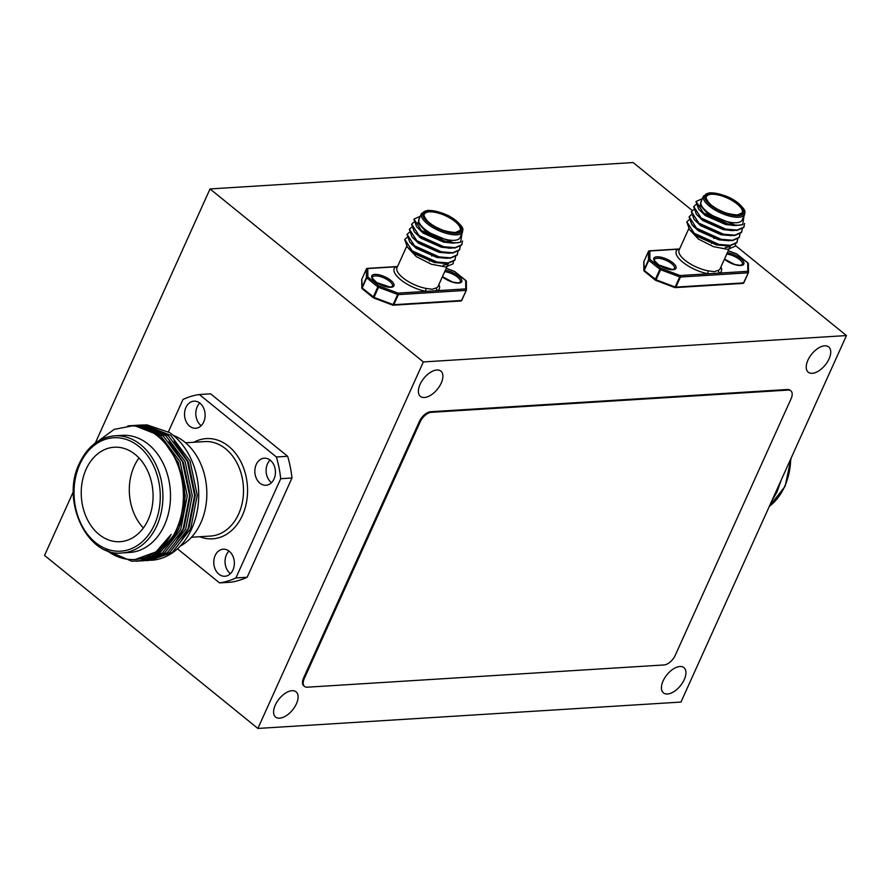 <?xml version="1.0" encoding="UTF-8"?>
<svg xmlns="http://www.w3.org/2000/svg" width="891" height="891" viewBox="0 0 891 891"><rect width="100%" height="100%" fill="white"/><g stroke="black" fill="none" stroke-linecap="round" stroke-linejoin="round"><path stroke-width="1.34" d="M667.47 694A16.25 8.687 129 0 0 682.573 682.729A16.25 8.687 129 0 0 683.92 667.637A16.25 8.687 129 0 0 679.889 666.513A16.25 8.687 129 0 0 664.786 677.784A16.25 8.687 129 0 0 663.439 692.886A16.25 8.687 129 0 0 667.47 694M279.64 718.179A16.25 8.687 129 0 0 294.743 706.908A16.25 8.687 129 0 0 296.09 691.817A16.25 8.687 129 0 0 292.059 690.692A16.25 8.687 129 0 0 276.956 701.963A16.25 8.687 129 0 0 275.609 717.066A16.25 8.687 129 0 0 279.64 718.179M424.439 397.486A16.25 8.687 129 0 0 439.541 386.215A16.25 8.687 129 0 0 440.889 371.124A16.25 8.687 129 0 0 436.857 369.999A16.25 8.687 129 0 0 421.755 381.27A16.25 8.687 129 0 0 420.407 396.372A16.25 8.687 129 0 0 424.439 397.486M812.269 373.307A16.25 8.687 129 0 0 827.371 362.036A16.25 8.687 129 0 0 828.719 346.944A16.25 8.687 129 0 0 824.687 345.819A16.25 8.687 129 0 0 809.585 357.091A16.25 8.687 129 0 0 808.237 372.193A16.25 8.687 129 0 0 812.269 373.307M692.285 210.532L633.122 162.552L210.031 188.937L95.292 443.061M73.374 491.609L44.55 555.438L257.878 728.448L680.969 702.063L846.45 335.562L735.431 245.526M846.45 335.562L423.359 361.935L210.031 188.937M423.359 361.935L257.878 728.448M703.522 195.987L701.039 201.477A22.542 8.409 24.3 0 0 712.076 215.254A22.542 8.409 24.3 0 0 736.367 222.75A22.542 8.409 24.3 0 0 742.125 220.032L744.609 214.531A22.542 8.409 -155.7 0 1 738.851 217.248A22.542 8.409 -155.7 0 1 714.56 209.753A22.542 8.409 -155.7 0 1 703.522 195.987L709.915 192.757C721.766 193.67 731.411 197.301 738.862 203.671C747.271 211.668 744.508 211.702 744.609 214.531M737.748 238.899L736.868 242.441L730.252 245.348L718.859 244.39L694.267 233.308L686.861 221.837L688.921 219.921M737.291 241.773L736.701 242.809L730.085 245.716L718.692 244.758L694.1 233.676L689.5 229.566L686.783 222.026M701.852 199.684L700.081 205.298L707.532 213.55L735.131 225.067L728.058 224.031L703.456 212.938L696.049 201.477L702.286 198.715M735.131 225.067A27.086 10.102 24.3 0 0 739.363 225.167A27.086 10.102 24.3 0 0 742.749 224.599L736.222 225.479L727.891 224.398L703.3 213.305L698.689 209.207L695.971 201.667M744.62 223.441L743.762 227.172L737.147 230.078L725.753 229.121L701.161 218.039L693.755 206.567L695.815 204.652M744.185 226.492L743.606 227.539L736.98 230.446L725.586 229.488L700.994 218.395L696.394 214.297L693.677 206.757M742.348 228.72L741.468 232.261L734.841 235.168L723.459 234.21L698.867 223.129L691.449 211.657L693.51 209.741M741.891 231.593L741.301 232.629L734.674 235.536L723.292 234.578L698.7 223.485L694.089 219.386L691.371 211.846M740.053 233.81L739.174 237.351L732.547 240.258L721.153 239.3L696.562 228.219L689.155 216.747L691.216 214.831M739.597 236.683L739.007 237.719L732.38 240.626L720.997 239.668L696.394 228.586L691.795 224.476L689.077 216.936M688.754 228.697L679.109 250.037A22.542 8.409 24.3 0 0 686.939 261.72A22.542 8.409 24.3 0 0 708.245 270.853L714.281 271.677L718.703 270.196A22.542 8.409 24.3 0 0 720.195 268.592L730.553 245.66M742.749 224.599L744.018 215.834M725.207 247.486A22.542 8.409 24.3 0 0 730.319 245.693M690.046 230.145L698.388 239.055L713.379 246.64L727.758 249.369L735.264 246.194L735.454 244M720.919 266.988A24.703 9.211 -155.7 0 1 719.705 273.08L708.234 273.793A24.703 9.211 -155.7 0 1 682.751 262.154A24.703 9.211 -155.7 0 1 677.951 249.224L649.84 250.972L649.918 259.359L660.999 268.347L680.134 275.542L708.234 273.793A2.172 1.125 -79.8 0 1 708.245 270.853M679.376 249.458A2.172 1.949 58.7 0 1 677.951 249.224M748.117 263.179A1.08 0.579 129 0 0 747.738 262.945L747.816 271.321A1.08 0.824 86.4 0 1 748.117 272.813L680.423 277.034L675.879 287.114L743.562 282.892L748.407 272.613A1.08 0.991 179.5 0 0 747.816 271.321L719.705 273.08A2.172 1.949 58.7 0 1 718.703 270.196M734.206 225.378L725.72 224.565L705.193 215.488L698.689 209.207M731.912 230.479L723.414 229.655L702.888 220.578L696.394 214.297M731.622 235.658L721.12 234.745L700.593 225.668L694.089 219.386M729.328 240.748L718.825 239.835L698.299 230.758L693.265 225.958M701.462 219.453L702.81 219.709M727.034 245.838L716.52 244.936L695.994 235.848L690.959 231.047M421.465 213.562L418.982 219.063A22.542 8.409 24.3 0 0 430.019 232.841A22.542 8.409 24.3 0 0 454.31 240.336A22.542 8.409 24.3 0 0 460.068 237.619L462.54 232.117A22.542 8.409 -155.7 0 1 456.793 234.834A22.542 8.409 -155.7 0 1 432.491 227.339A22.542 8.409 -155.7 0 1 421.465 213.562L427.858 210.343C439.709 211.256 449.354 214.887 456.805 221.258C465.213 229.254 462.451 229.288 462.54 232.117M455.691 256.485L454.811 260.027L448.184 262.934L436.802 261.976L412.21 250.883L404.792 239.423L406.864 237.507M455.234 259.348L454.644 260.395L448.028 263.302L436.635 262.344L412.043 251.251L407.443 247.152L404.714 239.612M419.795 217.27L418.024 222.884L425.475 231.137L453.074 242.653L445.99 241.617L421.398 230.524L413.992 219.063L420.229 216.29M453.074 242.653A27.086 10.102 24.3 0 0 457.295 242.753A27.086 10.102 24.3 0 0 460.692 242.174L454.165 243.065L445.834 241.984L421.231 230.892L416.632 226.782L413.914 219.242M462.563 241.016L461.705 244.758L455.089 247.665L443.696 246.707L419.104 235.614L411.687 224.153L413.758 222.227M462.128 244.078L461.538 245.125L454.922 248.032L443.529 247.074L418.937 235.981L414.337 231.872L411.62 224.343M460.291 246.306L459.411 249.848L452.784 252.754L441.401 251.797L416.81 240.704L409.392 229.243L411.453 227.328M459.834 249.168L459.244 250.215L452.617 253.122L441.234 252.164L416.643 241.071L412.032 236.961L409.314 229.433M457.996 251.396L457.116 254.937L450.49 257.844L439.096 256.886L414.504 245.793L407.098 234.333L409.158 232.417M457.529 254.258L456.949 255.305L450.323 258.212L438.929 257.254L414.337 246.161L409.737 242.062L407.02 234.522M406.697 246.284L397.052 267.623A22.542 8.409 24.3 0 0 404.882 279.306A22.542 8.409 24.3 0 0 426.176 288.428L432.224 289.263L436.646 287.782A22.542 8.409 24.3 0 0 438.138 286.178L448.485 263.246M460.692 242.174L461.961 233.42M443.139 265.072A22.542 8.409 24.3 0 0 448.262 263.268M407.989 247.731L416.331 256.641L431.322 264.226L445.7 266.944L453.207 263.781L453.396 261.575M438.862 284.563A24.703 9.211 -155.7 0 1 437.648 290.655L426.176 291.379A24.703 9.211 -155.7 0 1 400.694 279.741A24.703 9.211 -155.7 0 1 395.882 266.81L367.783 268.559L367.86 276.945L378.942 285.933L398.065 293.128L426.176 291.379A2.172 1.125 -79.8 0 1 426.176 288.428M397.319 267.044A2.172 1.949 58.7 0 1 395.882 266.81M466.06 280.765A1.08 0.579 129 0 0 465.681 280.531L465.759 288.907A1.08 0.824 86.4 0 1 466.06 290.399L398.366 294.62L393.822 304.7L461.505 300.479L466.349 290.199A1.08 0.991 179.5 0 0 465.759 288.907L437.648 290.655A2.172 1.949 58.7 0 1 436.646 287.782M452.149 242.965L443.662 242.152L423.136 233.074L416.632 226.782M449.855 248.054L441.357 247.241L420.83 238.164L414.337 231.872M449.565 253.244L439.063 252.331L418.536 243.254L412.032 236.961M447.271 258.334L436.757 257.421L416.242 248.344L411.197 243.533M419.405 237.039L420.752 237.284M444.977 263.424L434.463 262.511L413.936 253.434L408.902 248.622M771.339 501.911L777.13 491.709L781.374 479.681M151.314 560.283A67.816 51.422 -93.6 0 0 151.459 560.272A67.816 51.422 -93.6 0 0 191.743 528.686A67.816 51.422 -93.6 0 0 169.513 432.547L147.048 424.896L140.243 425.074L144.698 425.052L170.838 435.387L190.039 461.093L197.267 495.262L190.696 528.753L172.208 552.565L149.855 560.35M138.918 425.185L140.243 425.074M146.18 560.606L148.541 560.461L169.568 552.721L188.057 528.909L194.628 495.429L187.4 461.248L168.199 435.554L142.059 425.207L137.604 425.241L135.243 425.386L139.698 425.363L165.837 435.699L185.038 461.404L192.267 495.574L185.707 529.065L167.207 552.877L144.854 560.662M133.928 425.497L135.243 425.386M141.19 560.918L143.54 560.773L164.568 553.033L183.056 529.221L189.627 495.741L182.399 461.56L163.198 435.866L137.058 425.519L132.603 425.553L130.253 425.698L134.708 425.664L160.848 436.011L180.049 461.716L187.277 495.886L180.706 529.377L162.218 553.188L139.865 560.974M127.836 425.92L130.253 425.698M136.189 561.23L138.539 561.085L159.567 553.344L178.066 529.532C198.08 488.558 170.949 425.809 132.447 425.853A67.816 51.422 -93.6 0 1 176.407 529.644A67.816 51.422 -93.6 0 1 140.745 560.662L131.868 561.252L105.561 550.014M199.762 403.044A13.565 10.28 -93.6 0 0 200.921 425.475A13.565 10.28 -93.6 0 0 201.177 425.675M200.007 403.233A13.565 10.28 -93.6 0 0 193.993 401.162A13.565 10.28 -93.6 0 0 184.782 411.252A13.565 10.28 -93.6 0 0 189.649 426.176A13.565 10.28 -93.6 0 0 195.675 428.248A13.565 10.28 -93.6 0 0 204.874 418.157A13.565 10.28 -93.6 0 0 200.007 403.233M271.488 482.688A13.565 10.28 86.4 0 1 271.232 482.499A13.565 10.28 86.4 0 1 270.073 460.057M259.96 483.2A13.565 10.28 86.4 0 1 255.093 468.276A13.565 10.28 86.4 0 1 264.304 458.186A13.565 10.28 86.4 0 1 270.318 460.257A13.565 10.28 86.4 0 1 275.185 475.17A13.565 10.28 86.4 0 1 265.986 485.261A13.565 10.28 86.4 0 1 259.96 483.2M228.987 551.05A13.565 10.28 -93.6 0 0 230.156 573.481A13.565 10.28 -93.6 0 0 230.401 573.681M229.243 551.251A13.565 10.28 -93.6 0 0 223.218 549.179A13.565 10.28 -93.6 0 0 214.018 559.27A13.565 10.28 -93.6 0 0 218.885 574.194A13.565 10.28 -93.6 0 0 224.9 576.254A13.565 10.28 -93.6 0 0 234.11 566.164A13.565 10.28 -93.6 0 0 229.243 551.251M122.022 552.955L129.607 552.487A58.683 44.494 -93.6 0 0 164.456 525.144A58.683 44.494 -93.6 0 0 163.632 464.367A58.683 44.494 -93.6 0 0 122.301 435.354L114.716 435.822C99.235 437.336 87.452 446.525 79.388 463.387C60.566 500.697 87.229 557.276 122.022 552.955A58.683 44.494 -93.6 0 0 156.883 525.623A58.683 44.494 -93.6 0 0 156.048 464.846A58.683 44.494 -93.6 0 0 114.716 435.822M98.322 441.034L114.159 429.395L132.447 425.853M180.205 546.116A58.683 44.494 -93.6 0 0 200.798 522.883A58.683 44.494 -93.6 0 0 173.299 435.376M164.111 441.602L178.289 462.585L185.339 495.853L178.957 528.441L170.938 541.973M169.112 441.29L183.279 462.284L190.329 495.541L183.947 528.129L175.928 541.661M174.113 440.978L188.279 461.972L195.329 495.229L188.948 527.817L180.929 541.349M140.745 560.662C153.753 557.287 163.899 548.544 171.161 534.411L155.97 551.93L135.165 559.481M171.161 534.411A66.012 50.041 86.4 0 1 134.831 559.503A66.012 50.041 86.4 0 1 107.009 550.605M148.207 519.653A47.323 35.885 86.4 0 1 120.096 541.695A47.323 35.885 86.4 0 1 86.772 518.295A47.323 35.885 86.4 0 1 86.093 469.279A47.323 35.885 86.4 0 1 114.204 447.237A47.323 35.885 86.4 0 1 147.538 470.637A47.323 35.885 86.4 0 1 148.207 519.653M143.373 527.973A47.323 35.885 86.4 0 1 134.173 466.283A47.323 35.885 86.4 0 1 139.007 457.952M168.388 431.834L183 399.469A94.791 71.87 86.4 0 1 199.361 394.535L210.632 393.833L287.648 456.292A94.791 71.87 86.4 0 1 291.981 477.999L247.163 577.245A94.791 71.87 86.4 0 1 230.802 582.191L219.531 582.892L177.476 548.789M199.361 394.535L276.377 456.994A94.791 71.87 86.4 0 1 280.71 478.712L235.892 577.947A94.791 71.87 86.4 0 1 219.531 582.892M235.892 577.947L247.163 577.245M280.71 478.712L291.981 477.999M276.377 456.994L287.648 456.292M791.063 398.8A10.837 5.792 129 0 0 790.84 390.826A10.837 5.792 129 0 0 788.145 390.08L431.344 412.321A10.837 5.792 129 0 0 420.151 421.922L304.321 678.474A10.837 5.792 129 0 0 304.544 686.449A10.837 5.792 129 0 0 307.228 687.195L664.04 664.953A10.837 5.792 129 0 0 675.222 655.353L791.063 398.8M790.84 390.826L790.128 390.247A10.837 5.792 129 0 0 787.432 389.501L430.631 411.742A10.837 5.792 129 0 0 419.449 421.343L303.608 677.895A10.837 5.792 129 0 0 303.831 685.881L304.544 686.449M719.527 210.231A19.613 7.317 -155.7 0 1 723.336 211.947M737.637 215.009A20.047 7.473 -155.7 0 1 711.43 205.153A20.047 7.473 -155.7 0 1 711.319 193.67A20.047 7.473 -155.7 0 1 737.525 203.527A20.047 7.473 -155.7 0 1 737.637 215.009M711.441 194.271A19.613 7.317 24.3 0 0 706.44 196.633C704.603 196.376 708.401 204.028 714.114 207.08C719.95 211.568 727.724 214.196 737.436 214.943L742.181 212.782A19.613 7.317 24.3 0 0 732.58 200.798A19.613 7.317 24.3 0 0 711.441 194.271M710.394 192.924A21.451 7.997 24.3 0 0 710.517 205.208A21.451 7.997 24.3 0 0 738.561 215.756A21.451 7.997 24.3 0 0 738.439 203.471A21.451 7.997 24.3 0 0 710.394 192.924M727.368 252.71A12.14 4.522 -155.7 0 1 741.713 259.481A12.14 4.522 -155.7 0 1 740.711 265.496A12.14 4.522 -155.7 0 1 724.439 259.192M672.872 269.728A12.14 4.522 -155.7 0 1 657.012 263.758A12.14 4.522 -155.7 0 1 656.945 256.808A12.14 4.522 -155.7 0 1 672.805 262.767A12.14 4.522 -155.7 0 1 672.872 269.728M657.246 258.301A11.048 4.121 24.3 0 0 654.428 259.637C652.825 258.969 654.328 260.773 658.917 265.028L672.393 269.561L674.565 268.726A11.048 4.121 24.3 0 0 669.163 261.976A11.048 4.121 24.3 0 0 657.246 258.301M724.494 259.069L734.808 264.538L740.232 265.329L742.403 264.504A11.048 4.121 24.3 0 0 737.915 258.334A11.048 4.121 24.3 0 0 726.733 254.102M643.792 261.976A1.08 0.991 -0.5 0 1 643.87 261.598L643.881 261.531A1.08 1.08 0 0 0 643.792 261.976L643.87 270.363A1.08 0.991 179.5 0 1 643.948 269.973L648.503 259.894L648.425 251.518L643.87 261.598L644.249 270.396A1.08 0.579 129 0 0 644.271 271.198L655.353 280.186A1.08 0.579 129 0 1 655.331 279.384L659.886 269.305L648.793 260.317L644.249 270.396L656.043 279.785L655.653 280.353L674.788 287.548A1.08 1.08 0 0 0 675.233 287.615A1.08 0.824 86.4 0 0 675.879 287.114L675.166 286.98L679.722 276.901L660.599 269.706L656.043 279.785L675.166 286.98L674.788 287.548L655.743 280.309M748.351 272.746L743.84 282.759L748.395 272.679A1.08 1.08 0 0 0 748.485 272.234L748.407 263.847A1.08 0.991 -0.5 0 0 747.738 262.945L736.645 253.946L728.237 250.783M649.918 259.359A1.08 0.991 179.5 0 0 648.503 259.894L648.793 260.317A1.08 0.579 129 0 1 649.918 259.359M643.926 261.464L648.425 251.518A1.08 0.991 -0.5 0 1 649.84 250.972A1.08 0.824 86.4 0 0 649.35 250.816A1.08 1.08 0 0 0 648.436 251.451L648.503 251.373M648.915 251.017A1.08 0.824 86.4 0 1 649.35 250.816L679.621 248.923M660.999 268.347A1.08 0.579 129 0 0 659.886 269.305L660.599 269.706L660.999 268.347M644.538 271.265A1.08 0.579 129 0 1 644.271 271.198A1.08 1.08 0 0 1 643.87 270.363A1.08 0.991 179.5 0 0 644.16 271.031M680.134 275.542L679.722 276.901L680.423 277.034A1.08 0.824 86.4 0 0 680.134 275.542M736.534 253.902L736.645 253.946A1.08 0.579 129 0 1 736.924 254.024A1.08 1.08 0 0 0 736.612 253.857L728.27 250.716M737.046 254.269A1.08 0.579 129 0 0 736.924 254.024L748.006 263.012A1.08 1.08 0 0 1 748.407 263.847M742.916 283.405A1.08 1.08 0 0 0 743.84 282.759L743.562 282.892A1.08 0.824 86.4 0 1 742.916 283.405L675.233 287.615A1.08 0.824 86.4 0 1 674.843 287.526M437.47 227.818A19.613 7.317 -155.7 0 1 441.268 229.533M455.568 232.596A20.047 7.473 -155.7 0 1 429.373 222.739A20.047 7.473 -155.7 0 1 429.262 211.256A20.047 7.473 -155.7 0 1 455.468 221.113A20.047 7.473 -155.7 0 1 455.568 232.596M429.384 211.858A19.613 7.317 24.3 0 0 424.383 214.219C422.546 213.963 426.332 221.614 432.057 224.666C437.893 229.154 445.667 231.783 455.379 232.529L460.124 230.357A19.613 7.317 24.3 0 0 450.523 218.373A19.613 7.317 24.3 0 0 429.384 211.858M428.337 210.51A21.451 7.997 24.3 0 0 428.46 222.795A21.451 7.997 24.3 0 0 456.493 233.342A21.451 7.997 24.3 0 0 456.381 221.057A21.451 7.997 24.3 0 0 428.337 210.51M445.311 270.285A12.14 4.522 -155.7 0 1 459.656 277.068A12.14 4.522 -155.7 0 1 458.653 283.082A12.14 4.522 -155.7 0 1 442.382 276.778M390.815 287.303A12.14 4.522 -155.7 0 1 374.955 281.344A12.14 4.522 -155.7 0 1 374.888 274.395A12.14 4.522 -155.7 0 1 390.748 280.353A12.14 4.522 -155.7 0 1 390.815 287.303M375.189 275.887A11.048 4.121 24.3 0 0 372.36 277.212C370.767 276.555 372.271 278.348 376.86 282.614L390.336 287.147L392.508 286.312A11.048 4.121 24.3 0 0 387.095 279.562A11.048 4.121 24.3 0 0 375.189 275.887M442.437 276.656L452.751 282.124L458.174 282.915L460.346 282.079A11.048 4.121 24.3 0 0 455.858 275.92A11.048 4.121 24.3 0 0 444.676 271.688M361.735 279.562A1.08 0.991 -0.5 0 1 361.813 279.184L361.824 279.106A1.08 1.08 0 0 0 361.735 279.562L361.813 287.949A1.08 0.991 179.5 0 1 361.891 287.559L366.446 277.48L366.357 269.104L361.813 279.184L362.192 287.982A1.08 0.579 129 0 0 362.214 288.773L373.296 297.772A1.08 0.579 129 0 1 373.273 296.97L377.829 286.891L366.736 277.903L362.192 287.982L373.986 297.371L373.596 297.939L392.719 305.134A1.08 1.08 0 0 0 393.176 305.201A1.08 0.824 86.4 0 0 393.822 304.7L393.109 304.566L397.664 294.487L378.541 287.292L373.986 297.371L393.109 304.566L392.719 305.134L373.685 297.895M466.294 290.321L461.783 300.345L466.338 290.266A1.08 1.08 0 0 0 466.427 289.809L466.349 281.433A1.08 0.991 -0.5 0 0 465.681 280.531L454.588 271.532L446.179 268.369M367.86 276.945A1.08 0.991 179.5 0 0 366.446 277.48L366.736 277.903A1.08 0.579 129 0 1 367.86 276.945M361.869 279.05L366.357 269.104A1.08 0.991 -0.5 0 1 367.783 268.559A1.08 0.824 86.4 0 0 367.292 268.391A1.08 1.08 0 0 0 366.379 269.026L366.446 268.959M366.858 268.603A1.08 0.824 86.4 0 1 367.292 268.391L397.564 266.509M378.942 285.933A1.08 0.579 129 0 0 377.829 286.891L378.541 287.292L378.942 285.933M362.481 288.851A1.08 0.579 129 0 1 362.214 288.773A1.08 1.08 0 0 1 361.813 287.949A1.08 0.991 179.5 0 0 362.102 288.617M398.065 293.128L397.664 294.487L398.366 294.62A1.08 0.824 86.4 0 0 398.065 293.128M454.466 271.488L454.588 271.532A1.08 0.579 129 0 1 454.856 271.61A1.08 1.08 0 0 0 454.555 271.432L446.213 268.291M454.989 271.855A1.08 0.579 129 0 0 454.856 271.61L465.948 280.598A1.08 1.08 0 0 1 466.349 281.433M460.859 300.98A1.08 1.08 0 0 0 461.783 300.345L461.505 300.479A1.08 0.824 86.4 0 1 460.859 300.98L393.176 305.201A1.08 0.824 86.4 0 1 392.786 305.112M790.685 459.065A58.683 44.494 86.4 0 1 784.659 486.486A58.683 44.494 86.4 0 1 769.334 506.355M154.433 524.699A56.812 43.069 -93.6 0 0 138.84 446.424A56.812 43.069 -93.6 0 0 79.867 464.233A56.812 43.069 -93.6 0 0 95.46 542.508A56.812 43.069 -93.6 0 0 154.433 524.699M191.487 537.251L210.521 536.059A47.323 35.885 -93.6 0 0 238.632 514.018A47.323 35.885 -93.6 0 0 225.646 448.808A47.323 35.885 -93.6 0 0 204.629 441.591L185.595 442.782M193.826 442.27A50.208 38.068 86.4 0 1 228.619 446.257A50.208 38.068 86.4 0 1 244.669 509.507A50.208 38.068 86.4 0 1 199.707 536.738M787.432 389.501L788.145 390.08M303.608 677.895L304.321 678.474M419.449 421.343L420.151 421.922M430.631 411.742L431.344 412.321M714.159 237.719L713.814 238.487M711.864 242.809L711.519 243.577M732.48 225.423L736.222 225.479M730.186 230.513L733.928 230.569M694.323 227.238L691.795 224.476M692.017 232.328L689.5 229.566M432.102 255.305L431.756 256.062M429.807 260.395L429.462 261.163M450.423 243.009L454.165 243.065M448.128 248.099L451.871 248.155M412.266 244.825L409.737 242.062M409.96 249.914L407.443 247.152M791.152 458.03L785.138 486.252L769.234 506.589M134.831 559.503L135.51 559.459"/></g></svg>
